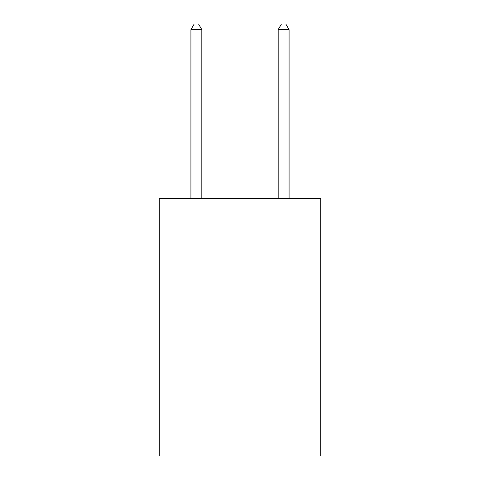 <?xml version="1.0" encoding="UTF-8"?>
<svg xmlns="http://www.w3.org/2000/svg" width="480" height="480" viewBox="0 0 480 480"><rect width="100%" height="100%" fill="white"/><g stroke="black" fill="none" stroke-linecap="round" stroke-linejoin="round"><path stroke-width="0.72" d="M320.712 198.6L320.712 456L159.288 456L159.288 198.6L320.712 198.6M201.828 198.6L201.828 29.67L190.92 29.67L190.92 198.6M190.92 29.67L194.19 24L198.552 24L201.828 29.67M289.08 198.6L289.08 29.67L278.172 29.67L278.172 198.6M278.172 29.67L281.448 24L285.81 24L289.08 29.67"/></g></svg>
